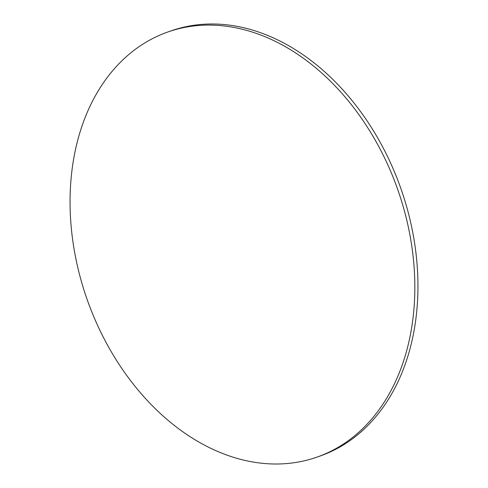 <?xml version="1.0" encoding="UTF-8"?>
<svg xmlns="http://www.w3.org/2000/svg" width="488" height="488" viewBox="0 0 488 488"><rect width="100%" height="100%" fill="white"/><g stroke="black" fill="none" stroke-linecap="round" stroke-linejoin="round"><path stroke-width="0.73" d="M327.466 452.888A225.261 164.749 -109.3 0 0 395.262 182.768A225.261 164.749 -109.3 0 0 167.823 32.001A225.261 164.749 -109.3 0 0 157.423 36.21A225.261 164.749 -109.3 0 0 89.627 306.324A225.261 164.749 -109.3 0 0 317.066 457.091A225.261 164.749 -109.3 0 0 327.466 452.888M317.066 457.091L320.177 455.999A225.261 164.749 -109.3 0 0 330.577 451.79A225.261 164.749 -109.3 0 0 398.373 181.676A225.261 164.749 -109.3 0 0 170.934 30.909L167.823 32.001"/></g></svg>
